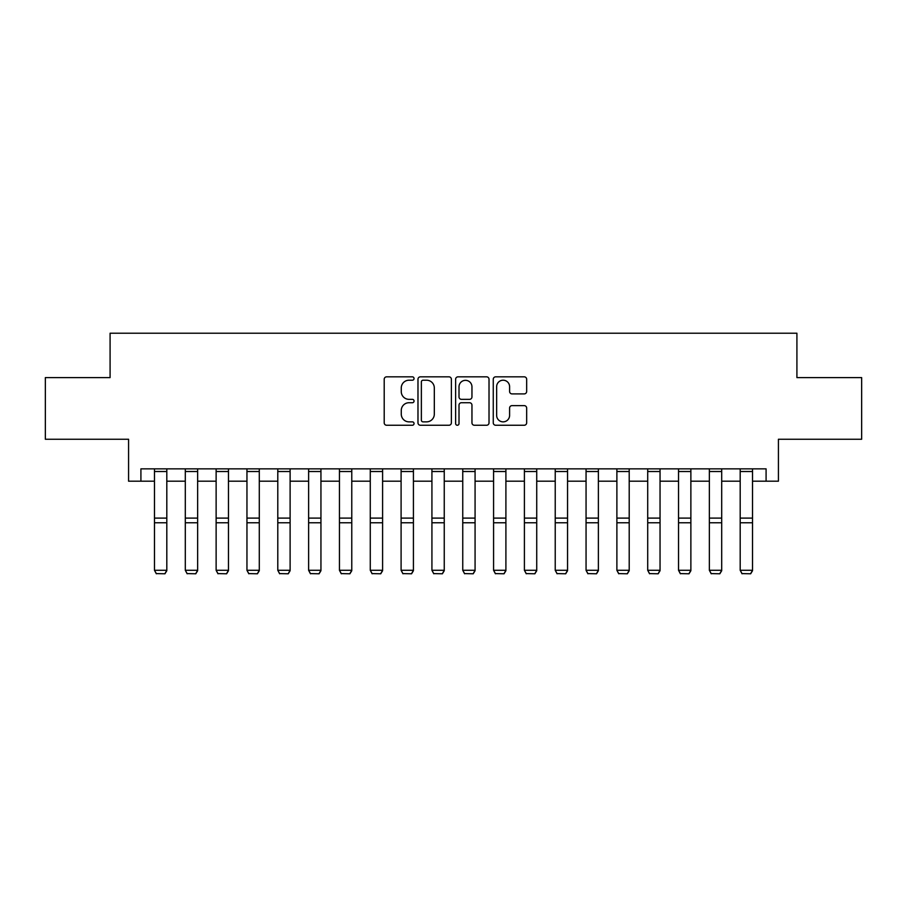 <?xml version="1.0" encoding="UTF-8"?>
<svg xmlns="http://www.w3.org/2000/svg" width="907" height="907" viewBox="0 0 907 907"><rect width="100%" height="100%" fill="white"/><g stroke="black" fill="none" stroke-linecap="round" stroke-linejoin="round"><path stroke-width="1.36" d="M414.046 378.525A1.689 1.689 0 0 0 412.345 376.836L386.631 376.836A2.426 2.426 0 0 0 384.205 379.251L384.205 422.821A2.426 2.426 0 0 0 386.631 425.247L412.345 425.247A1.689 1.689 0 0 0 414.046 423.546A1.689 1.689 0 0 0 412.345 421.857L409.023 421.857A7.744 7.744 0 0 1 401.268 414.114L401.268 410.474A7.744 7.744 0 0 1 409.023 402.731L412.345 402.731A1.689 1.689 0 0 0 414.046 401.041A1.689 1.689 0 0 0 412.345 399.341L409.023 399.341A7.744 7.744 0 0 1 401.268 391.597L401.268 387.969A7.744 7.744 0 0 1 409.023 380.214L412.345 380.214A1.689 1.689 0 0 0 414.046 378.525M524.246 393.899A2.426 2.426 0 0 0 526.661 391.473L526.661 379.251A2.426 2.426 0 0 0 524.246 376.836L495.675 376.836A2.426 2.426 0 0 0 493.261 379.251L493.261 422.821A2.426 2.426 0 0 0 495.675 425.247L524.246 425.247A2.426 2.426 0 0 0 526.661 422.821L526.661 408.059A2.426 2.426 0 0 0 524.246 405.633L512.024 405.633A2.426 2.426 0 0 0 509.598 408.059L509.598 415.383A6.474 6.474 0 0 1 503.124 421.857A6.474 6.474 0 0 1 496.651 415.383L496.651 386.699A6.474 6.474 0 0 1 503.124 380.214A6.474 6.474 0 0 1 509.598 386.699L509.598 391.473A2.426 2.426 0 0 0 512.024 393.899L524.246 393.899M140.914 481.186L140.914 468.862L766.086 468.862L766.086 481.186L778.421 481.186L778.421 439.26L861.65 439.26L861.65 377.607L796.913 377.607L796.913 333.22L110.087 333.22L110.087 377.607L45.35 377.607L45.35 439.26L128.579 439.26L128.579 481.186L154.473 481.186M451.38 379.251A2.426 2.426 0 0 0 448.965 376.836L420.395 376.836A2.426 2.426 0 0 0 417.98 379.251L417.98 422.821A2.426 2.426 0 0 0 420.395 425.247L448.965 425.247A2.426 2.426 0 0 0 451.38 422.821L451.38 379.251M458.035 376.836L486.606 376.836A2.426 2.426 0 0 1 489.02 379.251L489.02 422.821A2.426 2.426 0 0 1 486.606 425.247L474.384 425.247A2.426 2.426 0 0 1 471.957 422.821L471.957 405.157A2.426 2.426 0 0 0 469.543 402.731L461.425 402.731A2.426 2.426 0 0 0 459.01 405.157L459.01 423.546A1.689 1.689 0 0 1 457.309 425.247A1.689 1.689 0 0 1 455.62 423.546L455.62 379.251A2.426 2.426 0 0 1 458.035 376.836M166.809 481.186L185.3 481.186M197.635 481.186L216.127 481.186M228.462 481.186L246.953 481.186M259.289 481.186L277.791 481.186M290.115 481.186L308.618 481.186M320.942 481.186L339.445 481.186M351.769 481.186L370.271 481.186M382.595 481.186L401.098 481.186M413.422 481.186L431.925 481.186M444.249 481.186L462.751 481.186M475.075 481.186L493.578 481.186M505.902 481.186L524.405 481.186M536.729 481.186L555.231 481.186M567.555 481.186L586.058 481.186M598.382 481.186L616.885 481.186M629.209 481.186L647.711 481.186M660.047 481.186L678.538 481.186M690.873 481.186L709.365 481.186M721.7 481.186L740.191 481.186M752.527 481.186L766.086 481.186M423.059 380.214A1.689 1.689 0 0 0 421.37 381.915L421.37 420.156A1.689 1.689 0 0 0 423.059 421.857L426.573 421.857A7.744 7.744 0 0 0 434.317 414.114L434.317 387.969A7.744 7.744 0 0 0 426.573 380.214L423.059 380.214M471.957 386.813A6.474 6.474 0 0 0 465.484 380.339A6.474 6.474 0 0 0 459.01 386.813L459.01 396.926A2.426 2.426 0 0 0 461.425 399.341L469.543 399.341A2.426 2.426 0 0 0 471.957 396.926L471.957 386.813M166.809 468.862L166.809 570.718L164.961 573.78L156.333 573.609L164.961 573.78M156.333 573.78L154.473 570.276L166.809 570.276L164.961 573.609M154.473 468.862L154.473 570.276L156.333 573.609M197.635 468.862L197.635 570.718L195.787 573.78L187.159 573.609L195.787 573.78M187.159 573.78L185.3 570.276L197.635 570.276L195.787 573.609M185.3 468.862L185.3 570.276L187.159 573.609M228.462 468.862L228.462 570.718L226.614 573.78L217.986 573.609L226.614 573.78M217.986 573.78L216.127 570.276L228.462 570.276L226.614 573.609M216.127 468.862L216.127 570.276L217.986 573.609M259.289 468.862L259.289 570.718L257.441 573.78L248.813 573.609L257.441 573.78M248.813 573.78L246.953 570.276L259.289 570.276L257.441 573.609M246.953 468.862L246.953 570.276L248.813 573.609M290.115 468.862L290.115 570.718L288.267 573.78L279.639 573.609L288.267 573.78M279.639 573.78L277.791 570.276L290.115 570.276L288.267 573.609M277.791 468.862L277.791 570.276L279.639 573.609M320.942 468.862L320.942 570.718L319.094 573.78L310.466 573.609L319.094 573.78M310.466 573.78L308.618 570.276L320.942 570.276L319.094 573.609M308.618 468.862L308.618 570.276L310.466 573.609M351.769 468.862L351.769 570.718L349.921 573.78L341.293 573.609L349.921 573.78M341.293 573.78L339.445 570.276L351.769 570.276L349.921 573.609M339.445 468.862L339.445 570.276L341.293 573.609M382.595 468.862L382.595 570.718L380.747 573.78L372.119 573.609L380.747 573.78M372.119 573.78L370.271 570.276L382.595 570.276L380.747 573.609M370.271 468.862L370.271 570.276L372.119 573.609M413.422 468.862L413.422 570.718L411.574 573.78L402.946 573.609L411.574 573.78M402.946 573.78L401.098 570.276L413.422 570.276L411.574 573.609M401.098 468.862L401.098 570.276L402.946 573.609M444.249 468.862L444.249 570.718L442.401 573.78L433.773 573.609L442.401 573.78M433.773 573.78L431.925 570.276L444.249 570.276L442.401 573.609M431.925 468.862L431.925 570.276L433.773 573.609M475.075 468.862L475.075 570.718L473.227 573.78L464.599 573.609L473.227 573.78M464.599 573.78L462.751 570.276L475.075 570.276L473.227 573.609M462.751 468.862L462.751 570.276L464.599 573.609M505.902 468.862L505.902 570.718L504.054 573.78L495.426 573.609L504.054 573.78M495.426 573.78L493.578 570.276L505.902 570.276L504.054 573.609M493.578 468.862L493.578 570.276L495.426 573.609M536.729 468.862L536.729 570.718L534.881 573.78L526.253 573.609L534.881 573.78M526.253 573.78L524.405 570.276L536.729 570.276L534.881 573.609M524.405 468.862L524.405 570.276L526.253 573.609M567.555 468.862L567.555 570.718L565.707 573.78L557.079 573.609L565.707 573.78M557.079 573.78L555.231 570.276L567.555 570.276L565.707 573.609M555.231 468.862L555.231 570.276L557.079 573.609M598.382 468.862L598.382 570.718L596.534 573.78L587.906 573.609L596.534 573.78M587.906 573.78L586.058 570.276L598.382 570.276L596.534 573.609M586.058 468.862L586.058 570.276L587.906 573.609M629.209 468.862L629.209 570.718L627.361 573.78L618.733 573.609L627.361 573.78M618.733 573.78L616.885 570.276L629.209 570.276L627.361 573.609M616.885 468.862L616.885 570.276L618.733 573.609M660.047 468.862L660.047 570.718L658.187 573.78L649.559 573.609L658.187 573.78M649.559 573.78L647.711 570.276L660.047 570.276L658.187 573.609M647.711 468.862L647.711 570.276L649.559 573.609M690.873 468.862L690.873 570.718L689.014 573.78L680.386 573.609L689.014 573.78M680.386 573.78L678.538 570.276L690.873 570.276L689.014 573.609M678.538 468.862L678.538 570.276L680.386 573.609M721.7 468.862L721.7 570.718L719.841 573.78L711.213 573.609L719.841 573.78M711.213 573.78L709.365 570.276L721.7 570.276L719.841 573.609M709.365 468.862L709.365 570.276L711.213 573.609M752.527 468.862L752.527 570.718L750.667 573.78L742.039 573.609L750.667 573.78M742.039 573.78L740.191 570.276L752.527 570.276L750.667 573.609M740.191 468.862L740.191 570.276L742.039 573.609M166.809 518.101L154.473 518.101M166.809 522.772L154.473 522.772M166.809 471.504L154.473 471.504M197.635 518.101L185.3 518.101M197.635 522.772L185.3 522.772M197.635 471.504L185.3 471.504M228.462 518.101L216.127 518.101M228.462 522.772L216.127 522.772M228.462 471.504L216.127 471.504M259.289 518.101L246.953 518.101M259.289 522.772L246.953 522.772M259.289 471.504L246.953 471.504M290.115 518.101L277.791 518.101M290.115 522.772L277.791 522.772M290.115 471.504L277.791 471.504M320.942 518.101L308.618 518.101M320.942 522.772L308.618 522.772M320.942 471.504L308.618 471.504M351.769 518.101L339.445 518.101M351.769 522.772L339.445 522.772M351.769 471.504L339.445 471.504M382.595 518.101L370.271 518.101M382.595 522.772L370.271 522.772M382.595 471.504L370.271 471.504M413.422 518.101L401.098 518.101M413.422 522.772L401.098 522.772M413.422 471.504L401.098 471.504M444.249 518.101L431.925 518.101M444.249 522.772L431.925 522.772M444.249 471.504L431.925 471.504M475.075 518.101L462.751 518.101M475.075 522.772L462.751 522.772M475.075 471.504L462.751 471.504M505.902 518.101L493.578 518.101M505.902 522.772L493.578 522.772M505.902 471.504L493.578 471.504M536.729 518.101L524.405 518.101M536.729 522.772L524.405 522.772M536.729 471.504L524.405 471.504M567.555 518.101L555.231 518.101M567.555 522.772L555.231 522.772M567.555 471.504L555.231 471.504M598.382 518.101L586.058 518.101M598.382 522.772L586.058 522.772M598.382 471.504L586.058 471.504M629.209 518.101L616.885 518.101M629.209 522.772L616.885 522.772M629.209 471.504L616.885 471.504M660.047 518.101L647.711 518.101M660.047 522.772L647.711 522.772M660.047 471.504L647.711 471.504M690.873 518.101L678.538 518.101M690.873 522.772L678.538 522.772M690.873 471.504L678.538 471.504M721.7 518.101L709.365 518.101M721.7 522.772L709.365 522.772M721.7 471.504L709.365 471.504M752.527 518.101L740.191 518.101M752.527 522.772L740.191 522.772M752.527 471.504L740.191 471.504"/></g></svg>
